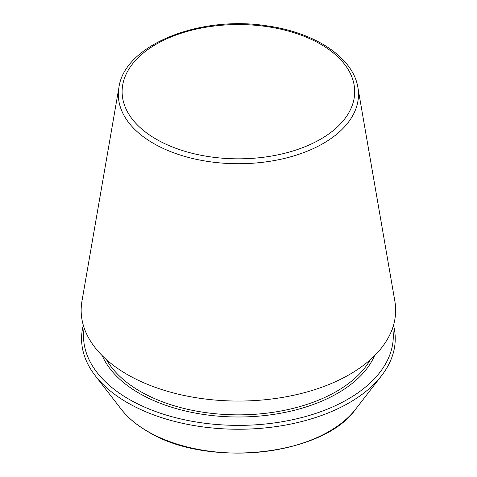 <?xml version="1.0" encoding="UTF-8"?>
<svg xmlns="http://www.w3.org/2000/svg" width="477" height="477" viewBox="0 0 477 477"><rect width="100%" height="100%" fill="white"/><g stroke="black" fill="none" stroke-linecap="round" stroke-linejoin="round"><path stroke-width="0.72" d="M118.916 87.5L81.937 301.249A157.249 90.785 0 0 0 127.216 374.469A157.249 90.785 0 0 0 305.733 392.315A157.249 90.785 0 0 0 394.873 301.249L357.899 87.5C353.218 57.645 315.249 32.627 267.651 25.967C200.107 14.918 124.515 44.814 118.916 87.5A120.085 69.332 0 0 0 153.493 143.416A120.085 69.332 0 0 0 289.825 157.046A120.085 69.332 0 0 0 357.899 87.5M83.314 325.242A156.838 90.547 0 0 0 95.233 375.667A156.838 90.547 0 0 0 127.508 402.731A156.838 90.547 0 0 0 381.576 375.667A156.838 90.547 0 0 0 393.501 325.242M84.149 327.884A154.888 89.426 0 0 0 128.885 399.183A154.888 89.426 0 0 0 304.082 416.94A154.888 89.426 0 0 0 392.666 327.884M156.176 139.165A116.287 67.138 0 0 0 350.732 109.072A116.287 67.138 0 0 0 208.312 26.843A116.287 67.138 0 0 0 156.176 139.165M147.661 431.399A128.337 74.096 0 0 0 355.562 409.26C323.018 455.97 206.696 468.265 147.876 431.602C136.684 425.126 127.812 417.679 121.253 409.26A128.337 74.096 0 0 0 147.661 431.399M106.484 359.676A138.837 80.16 0 0 0 140.232 391.378A138.837 80.16 0 0 0 370.331 359.676M102.269 355.711A140.369 81.042 0 0 0 139.147 393.257A140.369 81.042 0 0 0 275.789 414.066A140.369 81.042 0 0 0 374.54 355.711M355.562 409.26L381.576 375.667M121.253 409.26L95.233 375.667"/></g></svg>

